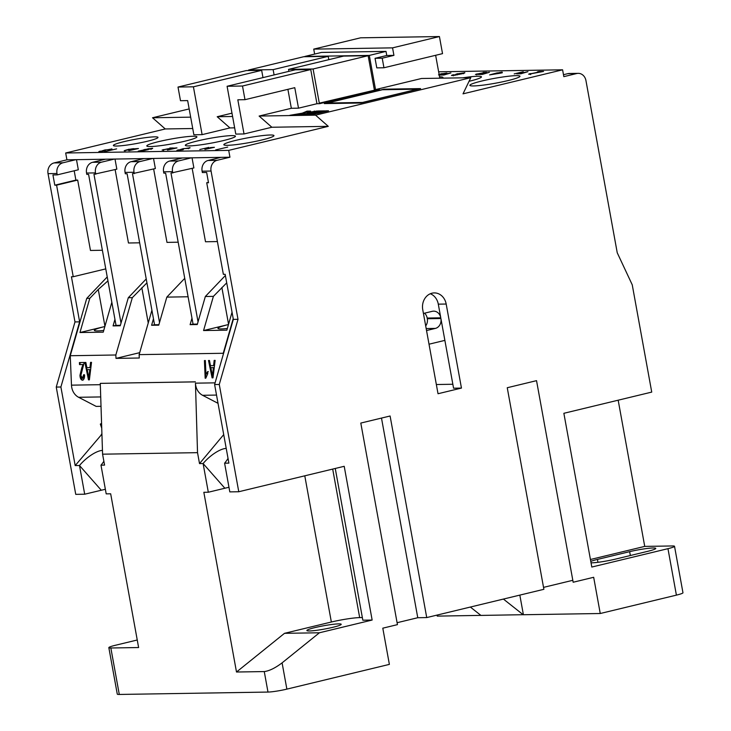 <?xml version="1.0" encoding="UTF-8"?>
<svg xmlns="http://www.w3.org/2000/svg" width="731" height="731" viewBox="0 0 731 731"><rect width="100%" height="100%" fill="white"/><g stroke="black" fill="none" stroke-linecap="round" stroke-linejoin="round"><path stroke-width="1.1" d="M147.333 141.257A22.679 2.202 -10.3 0 0 158.006 137.382A22.679 2.202 -10.3 0 0 146.428 137.547A22.679 2.202 -10.3 0 0 124.051 141.631A22.679 2.202 -10.3 0 0 113.378 145.496A22.679 2.202 -10.3 0 0 124.955 145.332A22.679 2.202 -10.3 0 0 147.333 141.257M184.943 141.184A25.466 2.476 -10.3 0 0 196.922 136.834A25.466 2.476 -10.3 0 0 183.929 137.017A25.466 2.476 -10.3 0 0 158.791 141.595A25.466 2.476 -10.3 0 0 146.803 145.944A25.466 2.476 -10.3 0 0 159.806 145.761A25.466 2.476 -10.3 0 0 184.943 141.184M223.458 140.562A25.466 2.476 -10.3 0 0 235.446 136.222A25.466 2.476 -10.3 0 0 222.443 136.395A25.466 2.476 -10.3 0 0 197.306 140.982A25.466 2.476 -10.3 0 0 185.327 145.323A25.466 2.476 -10.3 0 0 198.32 145.149A25.466 2.476 -10.3 0 0 223.458 140.562M261.981 139.95A25.466 2.476 -10.3 0 0 273.961 135.601A25.466 2.476 -10.3 0 0 260.958 135.783A25.466 2.476 -10.3 0 0 235.821 140.361A25.466 2.476 -10.3 0 0 223.841 144.711A25.466 2.476 -10.3 0 0 236.835 144.528A25.466 2.476 -10.3 0 0 261.981 139.95M507.999 80.584A25.466 2.476 -10.3 0 0 519.979 76.234A25.466 2.476 -10.3 0 0 506.985 76.417A25.466 2.476 -10.3 0 0 481.848 81.004A25.466 2.476 -10.3 0 0 469.859 85.344A25.466 2.476 -10.3 0 0 482.862 85.162A25.466 2.476 -10.3 0 0 507.999 80.584M442.374 78.153A25.466 2.476 -10.3 0 0 442.949 77.468A25.466 2.476 -10.3 0 0 439.559 76.865M469.046 81.305A25.466 2.476 -10.3 0 0 469.485 81.196A25.466 2.476 -10.3 0 0 481.464 76.856A25.466 2.476 -10.3 0 0 462.796 77.824M226.217 448.405A20.934 7.584 -41.4 0 0 203.099 463.536L224.874 488.235L228.977 487.285M309.405 630.954A17.443 1.69 -10.3 0 0 328.849 628.203A17.443 1.69 -10.3 0 0 341.213 624.292A17.443 1.69 -10.3 0 0 338.691 623.881A17.443 1.69 -10.3 0 0 319.246 626.622A17.443 1.69 -10.3 0 0 306.883 630.533A17.443 1.69 -10.3 0 0 309.405 630.954M591.041 562.815A17.443 1.69 -10.3 0 0 591.745 562.824A17.443 1.69 -10.3 0 0 615.347 559.142L647.565 551.366A17.443 1.69 -10.3 0 0 655.771 548.396A17.443 1.69 -10.3 0 0 646.862 548.515A17.443 1.69 -10.3 0 0 629.647 551.658L597.428 559.425A17.443 1.69 -10.3 0 0 590.776 561.381M105.365 489.267L84.695 494.211L79.487 465.51A20.934 7.584 138.6 0 1 102.459 450.387M225.376 275.514L205.338 296.494L213.397 296.366L226.711 282.86M101.015 406.317L96.154 406.39L78.61 397.289A13.953 11.979 -90.9 0 1 71.483 385.155L70.258 355.723L86.742 298.394L89.785 298.349L98.265 289.467L107.941 280.878M70.258 355.723L115.845 354.992L132.329 297.663L146.931 282.851M84.695 494.211L75.741 494.357L56.25 387.074L74.982 321.932L48.036 173.649A9.074 7.785 -90.9 0 1 54.03 162.931L66.923 159.824L65.68 152.989L165.261 128.958L152.523 117.764L189.174 108.919M480.897 615.383L437.229 616.114L437.037 615.091M137.245 640L115.397 645.272A13.953 1.352 -10.3 0 0 108.837 647.657A13.953 1.352 -10.3 0 0 110.847 647.986L138.616 647.538L110.673 493.8L106.196 493.864L100.979 465.172L104.57 465.108L102.578 454.179L197.525 452.663L199.517 463.591L223.713 434.616M153.519 158.435L155.365 168.55L132.485 173.667L159.522 322.481M134.276 173.64L134.029 172.269L125.065 172.415L125.312 173.786L127.112 173.759L154.552 324.765L151.591 325.277L153.464 318.762M158.892 324.692L154.552 324.765M121.008 323.093L93.961 174.289L116.841 169.172L115.005 159.047M139.658 242.811L128.464 242.994L115.123 169.583M120.368 325.313L116.037 325.386L88.588 174.371L86.797 174.398L86.55 173.037A9.074 7.785 -90.9 0 1 92.554 162.309L101.508 162.172A9.074 7.785 89.1 0 0 95.505 172.891L86.55 173.037M95.752 174.261L95.505 172.891M74.197 170.78L75.887 180.1L77.678 180.073L56.589 185.162L54.798 185.19L52.943 174.947L57.237 174.873L78.327 169.784L76.49 159.669M77.678 180.073L90.47 250.459L102.386 250.267M116.037 325.386L113.067 325.898L114.941 319.383M54.798 185.19L75.887 180.1M105.767 268.88L73.237 276.729L56.589 185.162M146.227 278.959L128.3 297.727L120.24 325.779L113.067 325.898M184.742 278.347L166.823 297.115L158.755 325.167L151.591 325.277M178.172 242.199L166.979 242.381L153.638 168.971M66.923 159.824L220.99 157.357L208.107 160.464L217.061 160.317L229.945 157.211L228.702 150.376L328.283 126.344L315.554 115.151L470.782 77.696L463.015 93.842L562.596 69.811L563.829 76.645L576.722 73.529A9.074 7.785 89.1 0 1 578.194 73.347A9.074 7.785 89.1 0 1 585.951 80.574L617.238 252.771L632.242 284.816L651.732 392.099L563.866 413.298L591.808 567.046L667.96 548.67A13.953 1.352 -10.3 0 0 674.521 546.285A13.953 1.352 -10.3 0 0 672.511 545.956L644.733 546.395L590.438 559.498M217.061 160.317A9.074 7.785 89.1 0 0 211.058 171.036L202.103 171.182L202.35 172.553L206.654 172.479L208.509 182.732L206.718 182.759L223.357 274.326L225.157 274.289L233.344 319.392L238.004 319.319L211.058 171.036M224.874 488.235L208.317 492.237L203.839 492.301L236.497 672.017L264.266 671.57C269.264 670.957 275.203 668.052 282.093 662.862L319.429 632.772L372.143 620.043L344.21 466.305L238.772 491.744L219.273 384.469L238.004 319.319M674.521 546.285L682.964 592.75A13.953 1.352 169.7 0 1 676.403 595.135L600.252 613.51L593.673 577.289L573.168 582.241L536.536 380.659L507.25 387.732L543.882 589.305L426.73 617.576L390.098 416.003L360.803 423.066L397.445 624.639L382.797 628.176L389.376 664.388L286.872 689.123A13.953 1.352 169.7 0 1 267.985 692.065L264.266 671.57M438.024 393.735L461.453 388.079L446.184 304.032A13.953 11.979 -90.9 0 0 434.241 292.912A13.953 11.979 -90.9 0 0 422.746 309.688L438.024 393.735M208.445 182.348L206.718 182.759M198.046 321.859L170.999 173.055L193.879 167.938L192.043 157.814M217.409 241.568L205.502 241.76L192.162 168.349M233.344 319.392L214.612 384.543L219.273 384.469M238.772 491.744L229.808 491.89L224.6 463.189L228.894 463.125L214.612 384.543M335.255 468.461L362.832 620.199L372.143 620.043M362.357 617.567L359.679 617.604A20.934 2.029 -10.3 0 0 331.353 622.017L284.496 633.329L319.429 632.772M236.497 672.017L284.496 633.329M110.847 647.986L119.29 694.45L267.985 692.065M119.29 694.45A13.953 1.352 169.7 0 1 117.28 694.121L108.837 647.657M543.526 587.377L572.821 580.304M397.088 622.711L417.766 617.722L426.73 617.576M381.491 418.077L417.766 617.722M519.832 595.107L523.396 614.734L600.252 613.51M425.698 325.925A8.37 7.182 89.1 0 0 427.288 318.725L440.903 318.515L453.567 388.207L461.453 388.079M436.352 384.524L452.854 384.259M423.432 313.453L432.259 311.324A8.37 7.182 -90.9 0 1 433.62 311.15A8.37 7.182 -90.9 0 1 440.784 317.83L438.298 304.16A13.953 11.979 89.1 0 0 430.312 293.752M427.288 318.725L427.169 318.049A8.37 7.182 89.1 0 0 424.574 313.179M172.79 173.028L172.543 171.657L163.589 171.803L163.835 173.165L165.626 173.137L193.066 324.153L190.106 324.665L191.979 318.149M197.407 324.08L193.066 324.153M205.338 296.494L197.269 324.546L190.106 324.665M57.237 174.873L56.991 173.503L48.036 173.649M74.982 321.932L79.633 321.85L71.437 276.757L73.237 276.729M101.262 490.218L79.487 465.51L75.183 465.583L60.901 387.001L79.633 321.85M56.25 387.074L60.901 387.001M101.929 434.168L75.183 465.583M199.517 463.591L203.099 463.536L208.317 492.237M224.6 463.189A20.934 7.584 -41.4 0 0 228.035 458.401M618.17 400.195L644.733 546.395M440.903 318.515A8.37 7.182 -90.9 0 1 435.365 328.411L426.182 328.557M426.538 330.54L435.365 328.411M429.024 344.2L444.877 340.372M86.742 298.394L107.229 276.939M128.3 297.727L132.329 297.663M89.785 298.349L79.953 332.532L103.245 332.157L111.834 302.287M213.397 296.366L203.565 330.549L226.857 330.174L232.038 312.174M166.823 297.115L188.095 296.768M115.845 354.992L115.991 358.382L139.283 358.007L139.137 354.626L151.911 310.218M139.137 354.626L223.247 353.274L233.207 318.634M103.866 461.279A20.934 7.584 138.6 0 1 100.979 465.172M101.929 434.305L101.298 434.315M203.565 330.549L228.483 324.537A22.679 2.202 169.7 0 0 217.939 328.374A22.679 2.202 169.7 0 0 227.35 328.475M223.293 354.361L223.247 353.274M197.525 452.663L195.451 383.163A13.953 11.979 89.1 0 0 202.588 395.297L218.03 403.32M195.223 381.884L100.449 383.364L195.396 381.847M102.578 454.179L100.275 383.409M79.953 332.532L104.862 326.519A22.679 2.202 169.7 0 0 94.317 330.357A22.679 2.202 169.7 0 0 103.738 330.449M205.164 378.21L204.424 360.557L205.356 360.538L205.932 374.345L207.677 371.595L207.768 373.632L205.767 378.201L205.164 378.21L205.758 378.174L205.027 360.538M82.996 364.531L79.505 364.595L79.414 362.558L84.184 362.475L80.885 375.341L82.384 378.356L83.654 374.72L84.586 374.93C84.659 378.055 83.937 379.8 82.42 380.175C80.949 379.892 80.127 378.283 79.953 375.323L81.753 367.94L82.996 364.531L83.59 364.504L79.505 364.595M90.543 362.375L91.512 362.357L89.383 379.837L88.469 379.846L84.887 362.466L85.856 362.448L86.852 367.647L89.986 367.592L90.543 362.375M214.165 360.392L215.133 360.383L212.995 377.854L212.091 377.872L208.499 360.484L209.468 360.474L210.464 365.664L213.598 365.619L214.165 360.392M115.991 358.382L139.703 352.662M523.387 614.698L480.934 615.42L470.353 607.05M101.728 428.128L100.339 424.108L101.572 423.313M208.28 371.567L205.932 374.345M80.099 364.559L80.017 362.549M84.248 374.683L82.978 378.329L82.384 378.356M83.023 380.138C81.543 379.864 80.721 378.247 80.547 375.295L79.953 375.323M80.547 375.295L82.347 367.912L81.753 367.94M82.347 367.912L83.59 364.504M89.383 379.809L88.469 379.846M89.072 379.818L85.49 362.457M91.147 362.366L90.58 367.565L89.986 367.592M212.995 377.836L212.091 377.872M212.684 377.836L209.103 360.474M214.759 360.383L214.192 365.582L213.598 365.619M523.222 614.744L503.403 599.073M88.853 378.028L89.447 378L90.361 369.603L87.245 369.676L88.853 378.028L89.767 369.639L87.245 369.676M212.465 376.045L213.059 376.017L213.973 367.629L210.857 367.693L212.465 376.045L213.379 367.656L210.857 367.693M89.73 374.692L89.127 374.72M90.361 369.603L89.767 369.639M213.342 372.709L212.748 372.737M213.973 367.629L213.379 367.656M457.844 74.416L462.878 72.999L458.858 73.648L457.332 74.169L457.46 74.845M463.445 73.749L462.878 72.999M499.739 73.118L493.526 74.169L499.766 73.283M393.927 55.373L392.556 47.862L313.736 49.123L360.593 37.811L439.422 36.55L442.529 53.637L383.949 67.764L382.212 58.197L393.927 55.373L386.763 55.492L386.014 51.389L321.521 52.422L304.827 56.451L369.319 55.419L375.533 89.584L374.309 89.602M439.422 36.55L392.556 47.862M314.632 54.085L313.736 49.123M321.667 111.605L316.596 112.062M315.417 113.113L310.346 113.57M309.167 114.621L304.096 115.078M307.87 113.232L307.093 112.565L310.574 111.103L307.029 111.158L302.25 113.168L289.851 115.306L303.356 113.68L297.115 115.187L299.975 115.142L317.163 110.993L307.093 112.565M308.875 111.816L307.157 111.843L302.762 113.689M386.014 51.389L369.319 55.419M386.763 55.492L375.049 58.316L382.212 58.197M375.049 58.316L376.785 67.882L383.949 67.764M187.657 100.604L180.493 100.714L178.008 87.053L193.413 86.806L202.112 134.641L193.87 134.769L187.657 100.604M244.986 99.681L237.822 99.8L244.026 133.965L235.784 134.093L227.094 86.267L242.5 86.02L244.986 99.681L294.776 87.674L298.504 108.17L291.34 108.289L259.121 116.055L315.554 115.151M105.328 150.074L112.017 149.023M111.404 149.352L111.322 148.923C112.492 148.932 112.135 149.188 110.253 149.681L106.196 149.837L100.823 151.463L104.606 151.025L98.84 151.683M100.494 151.372L105.291 149.846M99.498 151.783C98.383 151.783 98.694 151.555 100.439 151.098M100.869 151.683L101.408 151.07M105.383 150.458L104.944 150.284L105.063 150.961M109.184 149.736L109.942 149.252M128.546 149.444L133.563 148.658M133.106 148.905L124.179 150.732L127.212 149.727M127.377 149.892L128.519 149.279M124.919 150.422L124.179 150.732M125.202 150.65L125.604 150.193M128.583 149.736L129.195 149.27M131.434 149.197L132.009 148.832M148.74 148.804L152.669 148.375M152.03 148.704L151.957 148.274C153.154 148.274 152.788 148.53 150.878 149.033L146.428 149.279L145.341 149.864L148.384 149.617L141.64 151.079L138.241 151.134L143.148 150.111M145.46 149.535L148.713 148.649M143.733 150.202C142.655 150.157 143.212 149.864 145.423 149.316M145.368 150.047L144.848 149.809L144.966 150.495M151.125 149.334L150.595 148.603M172.662 148.201L176.984 147.909L167.436 150.038L175.212 148.165L172.662 148.201M199.81 149.517L208.847 147.397L199.81 149.517M215.654 149.928L227.697 147.095L215.654 149.928M210.099 147.607L214.421 147.306L204.881 149.435L212.648 147.561L210.099 147.607M183.399 148.822L190.087 147.772M189.475 148.101L189.393 147.671C190.563 147.68 190.206 147.936 188.324 148.439L184.267 148.585L178.894 150.211L182.668 149.773L176.911 150.431M178.565 150.12L183.353 148.594M177.569 150.531C176.445 150.531 176.765 150.303 178.51 149.846M178.931 150.431L179.479 149.818M183.444 149.206L183.006 149.033L183.134 149.718M187.255 148.484L188.013 148M168.578 148.795L171.246 148.247L169.747 148.018L173.256 147.964L162.108 150.038M163.488 149.745L168.55 148.658M162.684 150.111L163.452 149.553M163.744 150.047L164.155 149.544M134.138 148.822L138.461 148.521L128.921 150.659L136.688 148.777L134.138 148.822M104.579 151.701L116.622 148.868L104.579 151.701M202.112 134.641L229.936 127.925L217.198 116.732L232.586 116.485M229.936 127.925L234.651 127.843M441.88 73.831L446.897 73.036M446.431 73.283L438.938 74.58M439.112 74.407L441.844 73.657M440.784 74.663L439.212 74.937M438.499 74.864L440.756 74.525M441.917 74.114L442.529 73.648M444.768 73.575L445.334 73.21M464.249 73.127L464.167 72.671C465.455 72.771 464.413 73.21 461.042 73.986L451.52 75.439M457.926 73.895L464.879 72.78M459.525 74.343L455.623 74.471M456.208 74.562C455.121 74.516 455.687 74.224 457.889 73.676M454.764 75.284L459.488 74.16M453.64 75.43L454.737 75.11M453.33 75.074L454.198 74.79L453.129 74.845L453.238 75.476M452.197 75.54C451.091 75.531 451.402 75.302 453.129 74.845M480.888 74.187L489.414 72.296L482.35 74.398L478.147 74.461L480.925 74.416M514.213 73.886L523.25 71.757L514.213 73.886M537.312 72.533L540.876 71.812L537.376 71.866L538.875 71.51L543.562 71.437L528.696 74.197M530.532 73.804L537.276 72.36M529.454 74.297C528.184 74.306 528.531 74.059 530.487 73.557M530.87 74.206L531.419 73.539M519.403 73.575L527.928 71.684L520.865 73.776L516.662 73.84L519.439 73.804M498.332 72.798L502.106 72.095L499.246 72.789L502.371 72.734L500.872 73.1L489.615 74.9L497.409 72.817L498.387 73.137M481.903 73.173L484.58 72.634L483.072 72.406L486.59 72.342L475.442 74.416M476.813 74.123L481.875 73.045M476.009 74.498L476.786 73.932M477.069 74.425L477.48 73.922M442.365 74.809L450.899 72.917L443.836 75.01L439.633 75.074L442.41 75.028M439.806 78.199L435.639 55.291M318.113 110.975L313.425 112.108L317.153 112.053L307.184 113.616L313.773 113.515L324.71 110.874L318.113 110.975L318.241 111.66M317.272 112.665L317.153 112.053M315.71 113.049L315.591 112.428M311.991 113.168L311.872 112.483M305.622 113.99L300.934 115.123L307.523 115.023L312.21 113.89L305.622 113.99L305.741 114.676M303.475 114.301L303.356 113.68M314.403 111.66L314.293 111.039M308.162 113.168L308.043 112.547M307.157 111.843L307.029 111.158M302.342 113.707L302.25 113.168M259.121 116.055L271.85 127.249L244.026 133.965M287.895 89.328L291.34 108.289M470.782 77.696L421.513 78.491L375.533 89.584M308.482 115.005L316.039 113.826L308.482 115.005M313.279 114.493L313.17 113.872M314.732 113.497L317.592 113.451L328.53 110.81L325.66 110.856L314.732 113.497M325.779 111.477L325.66 110.856M165.261 128.958L192.728 128.519M152.523 117.764L190.663 117.152M248.686 70.541L248.595 70.021L303.657 56.735L328.201 56.342L273.138 69.628L248.595 70.021M274.098 74.927L273.138 69.628M328.804 59.668L328.201 56.342M375.972 89.84L319.301 103.153L376.017 90.068M374.354 89.867L368.15 55.702L313.087 68.988L288.544 69.381L343.607 56.095L368.15 55.702M319.301 103.153L313.087 68.988M288.9 71.355L288.544 69.381M163.589 171.803A9.074 7.785 -90.9 0 1 169.583 161.076L178.547 160.939A9.074 7.785 89.1 0 0 172.543 171.657M182.476 157.969L169.583 161.076M191.431 157.823L178.547 160.939M327.36 103.025L362.475 102.459L417.538 89.173L382.423 89.739L327.36 103.025L327.451 103.546M220.99 157.357L229.945 157.211M65.68 152.989L228.702 150.376M271.85 127.249L328.283 126.344M384.049 89.182L324.299 103.601L360.849 103.016L420.59 88.597L384.049 89.182L384.14 89.712M227.094 86.267L295.333 69.801L310.748 69.555L316.952 103.72L319.639 103.674L379.389 89.255L376.703 89.301M316.952 103.72L298.504 108.17M438.637 71.793L562.596 69.811M563.482 74.708L567.759 73.676A9.074 7.785 -90.9 0 1 569.23 73.493L578.194 73.347M202.103 171.182A9.074 7.785 -90.9 0 1 208.107 160.464M310.748 69.555L242.5 86.02M217.198 116.732L231.983 113.159M262.977 77.605L261.661 70.34L246.246 70.587L178.008 87.053M193.413 86.806L261.661 70.34M143.952 158.59L131.068 161.697L140.023 161.551A9.074 7.785 89.1 0 0 134.029 172.269M152.916 158.444L140.023 161.551M125.065 172.415A9.074 7.785 -90.9 0 1 131.068 161.697M114.392 159.056L101.508 162.172M105.438 159.203L92.554 162.309M75.878 159.678L62.994 162.785A9.074 7.785 89.1 0 0 56.991 173.503M597.428 559.425L597.949 562.303M228.556 324.272L221.877 287.493M104.944 326.245L98.265 289.467M148.238 322.956L141.832 287.712M282.093 662.862L286.872 689.123M676.403 595.135L667.96 548.67M438.298 304.16L446.184 304.032M440.784 317.83L427.169 318.049M331.353 622.017L304.781 475.817M332.687 469.083L359.679 617.604M629.647 551.658L630.35 555.523M71.483 385.155L100.311 384.689M195.451 383.163L215.097 382.852M202.588 395.297L216.531 395.078M78.61 397.289L100.714 396.933M576.722 73.529L567.759 73.676M54.03 162.931L62.994 162.785M100.476 151.408L100.595 152.094M110.363 149.307L110.482 149.992M124.9 150.449L125.028 151.134M128.254 149.599L128.382 150.284M132.32 148.868L132.448 149.553M178.538 150.166L178.666 150.842M188.434 148.055L188.552 148.74M163.379 149.828L163.506 150.504M441.588 73.986L441.707 74.663M445.654 73.246L445.773 73.932M453.247 75.156L453.375 75.841M530.386 73.913L530.514 74.589M476.713 74.206L476.831 74.891"/></g></svg>
